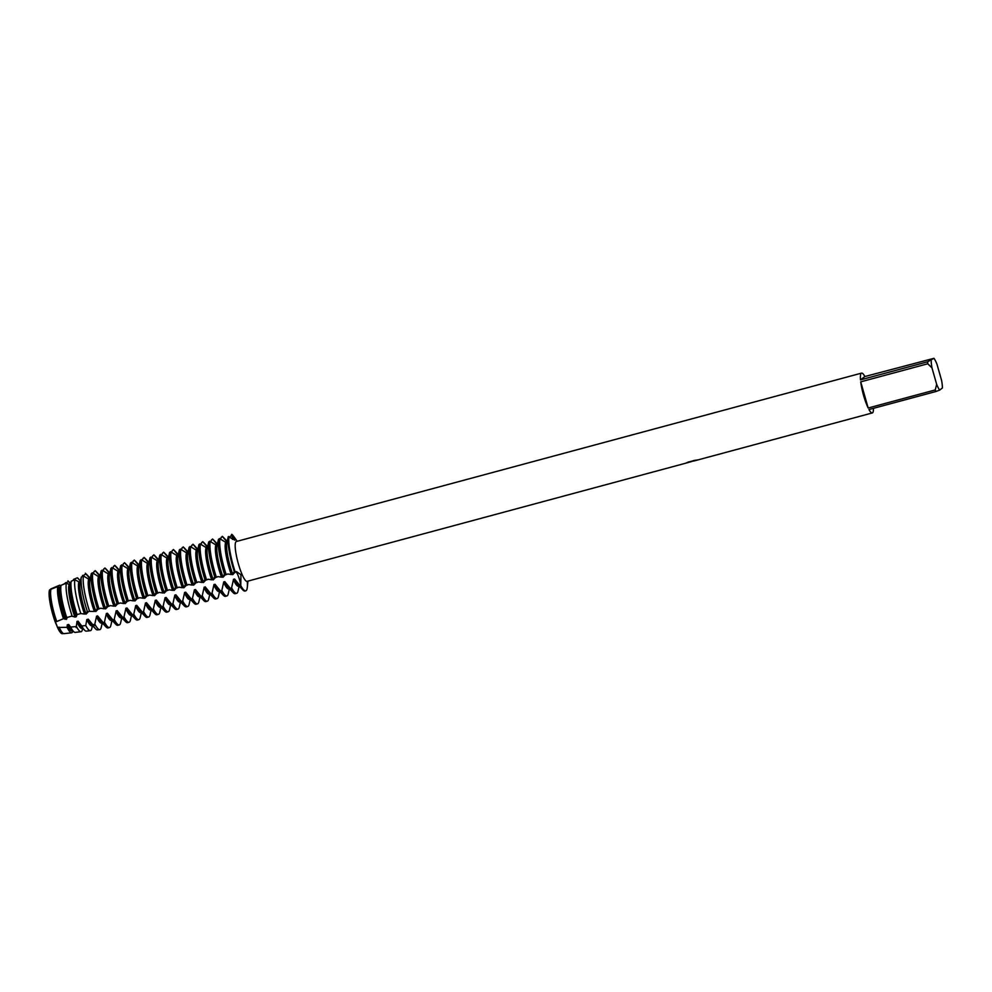 <?xml version="1.0" encoding="UTF-8"?>
<svg xmlns="http://www.w3.org/2000/svg" width="992" height="992" viewBox="0 0 992 992"><rect width="100%" height="100%" fill="white"/><g stroke="black" fill="none" stroke-linecap="round" stroke-linejoin="round"><path stroke-width="1.49" d="M238.03 575.372A9.25 1.736 74.9 0 0 235.848 571.876A9.25 1.736 -105.1 0 1 240.771 585.565A9.25 1.736 74.9 0 0 238.03 575.372M233.678 572.372L236.542 571.615L240.944 574.728L240.771 585.565L240.052 585.764A29.462 5.518 74.9 0 0 242.842 589.918A29.462 5.518 74.9 0 0 245.036 591.046L245.743 590.848A29.462 5.518 -105.1 0 1 240.771 585.565A29.462 5.518 -105.1 0 0 246.14 590.662A29.462 5.518 -105.1 0 1 245.743 590.848M230.02 537.453L231.781 534.328A9.25 1.736 -105.1 0 1 232.438 539.363A9.25 1.736 74.9 0 0 231.781 534.328L234.881 540.144L228.284 536.647L226.846 542.81A23.138 4.34 -105.1 0 0 230.194 566.37A23.138 4.34 -105.1 0 0 232.723 574.17L231.297 574.554A23.138 4.34 -105.1 0 1 228.768 566.754A23.138 4.34 -105.1 0 1 225.668 542.426L227.019 542.066M50.952 589.484L49.662 589.831A23.138 4.34 74.9 0 0 52.762 614.147A23.138 4.34 74.9 0 0 55.292 621.947L57.561 627.452A23.138 4.34 74.9 0 0 62.496 633.652A23.138 4.34 74.9 0 0 62.794 633.504M692.342 461.268L691.151 461.664M873.456 408.332A20.621 3.869 -105.1 0 1 872.563 412.808A20.621 3.869 -105.1 0 1 872.29 412.945A20.621 3.869 -105.1 0 1 868.967 409.547L936.039 391.48A20.621 3.869 -105.1 0 1 935.245 389.943L868.174 408.01A20.621 3.869 -105.1 0 1 860.721 381.846L927.793 363.779A20.621 3.869 -105.1 0 1 927.594 361.807L860.51 379.874A20.621 3.869 -105.1 0 1 861.292 373.252A20.621 3.869 -105.1 0 1 861.564 373.116A20.621 3.869 -105.1 0 1 864.888 376.526L933.943 358.323A17.682 3.311 -105.1 0 1 936.944 364.114L941.619 380.519A17.682 3.311 -105.1 0 1 942.4 387.996L939.647 390.104A17.682 3.311 -105.1 0 1 936.659 384.326L935.245 389.943M685.943 463.14L247.082 581.337A20.621 3.869 -105.1 0 1 238.192 563.196A20.621 3.869 -105.1 0 1 236.084 541.644A20.621 3.869 -105.1 0 1 236.356 541.508L861.564 373.116M686.935 462.88L692.056 461.392L686.427 462.904M686.08 463.078L688.721 461.863M687.828 462.235L694.784 460.362M693.619 460.548L697.847 459.916M697.289 460.015L695.863 460.214M235.278 572.223A29.462 5.518 -105.1 0 1 229.003 536.461A29.462 5.518 -105.1 0 0 235.278 572.223M102.263 622.951L101.184 627.576A28.954 5.431 -105.1 0 1 100.254 629.424A28.954 5.431 -105.1 0 1 99.721 629.647A28.954 5.431 -105.1 0 1 94.972 624.402L92.752 624.687L88.251 619.182L86.825 619.566A23.138 4.34 -105.1 0 0 91.772 625.766L92.479 625.58L91.748 628.73A27.54 5.158 -105.1 0 1 90.867 630.49A27.54 5.158 -105.1 0 1 90.359 630.689A27.54 5.158 -105.1 0 1 85.746 625.543L81.766 625.989A26.92 5.047 74.9 0 0 84.469 630.094L81.691 627.142A23.138 4.34 -105.1 0 1 78.48 621.823L77.054 622.207A23.138 4.34 -105.1 0 0 81.989 628.407L82.696 628.209L82.311 629.883A26.114 4.898 -105.1 0 1 81.468 631.544A26.114 4.898 -105.1 0 1 80.997 631.743A26.114 4.898 -105.1 0 1 76.458 626.547L70.643 627.068L68.696 624.452L67.27 624.836A23.138 4.34 -105.1 0 0 72.205 631.036L72.875 631.036A24.688 4.625 -105.1 0 1 72.081 632.598A24.688 4.625 -105.1 0 1 71.622 632.797A24.688 4.625 -105.1 0 1 67.059 627.328L57.499 627.477A9.25 1.736 74.9 0 0 55.23 621.972A23.138 4.34 -105.1 0 1 52.712 614.172A23.138 4.34 -105.1 0 1 49.6 589.843L49.662 589.831A23.138 4.34 -105.1 0 0 52.762 614.147A23.138 4.34 -105.1 0 0 55.292 621.947L56.643 621.587A23.138 4.34 -105.1 0 1 54.114 613.788A23.138 4.34 -105.1 0 1 50.766 590.24A23.138 4.34 -105.1 0 1 50.815 590.029M55.23 621.972L57.561 627.452A23.138 4.34 -105.1 0 0 62.496 633.652A23.138 4.34 -105.1 0 1 62.434 633.677A23.138 4.34 -105.1 0 1 57.499 627.477M687.096 462.57L692.056 461.392M50.654 589.558A9.25 1.736 74.9 0 0 50.753 588.963L59.669 585.181L60.859 586.247M247.95 581.101L247.318 587.314A29.462 5.518 -105.1 0 1 246.14 590.662A29.462 5.518 -105.1 0 0 247.293 581.696M231.781 534.328A29.462 5.518 -105.1 0 1 233.554 536.226L237.212 541.272M933.943 358.323L927.594 361.807M927.793 363.779L931.984 367.908A17.682 3.311 -105.1 0 1 931.203 360.431M931.984 367.908L936.659 384.326M860.51 379.874L864.888 376.526M868.174 408.01L860.721 381.846M936.039 391.48L939.647 390.104M223.894 575.013L226.201 574.666A29.462 5.518 -105.1 0 1 224.291 568.453A29.462 5.518 -105.1 0 1 219.926 538.904L218.5 539.288L217.062 545.451A23.138 4.34 -105.1 0 0 220.41 568.999A23.138 4.34 -105.1 0 0 222.94 576.798L221.514 577.183A23.138 4.34 -105.1 0 1 218.984 569.383A23.138 4.34 -105.1 0 1 215.884 545.054L217.236 544.695M226.201 574.666L227.751 573.971L231.297 574.554M242.842 589.918L238.204 584.982A23.138 4.34 -105.1 0 1 234.992 579.663L233.566 580.047A23.138 4.34 -105.1 0 0 238.502 586.247L239.208 586.061L238.006 591.22A29.462 5.518 -105.1 0 1 237.063 593.104A29.462 5.518 -105.1 0 1 236.679 593.29A29.462 5.518 -105.1 0 1 231.694 588.008L230.268 588.392A29.462 5.518 74.9 0 0 233.058 592.559A29.462 5.518 74.9 0 0 235.253 593.675L236.679 593.29M222.964 577.282L225.01 575.137M218.5 539.288A29.462 5.518 74.9 0 0 222.865 568.838A29.462 5.518 74.9 0 0 224.775 575.05M232.748 574.641L234.794 572.508M228.284 536.647A29.462 5.518 74.9 0 0 232.649 566.209A29.462 5.518 74.9 0 0 234.558 572.421M214.123 577.642L216.417 577.307A29.462 5.518 -105.1 0 1 214.508 571.094A29.462 5.518 -105.1 0 1 210.155 541.533L208.729 541.917L207.278 548.08A23.138 4.34 -105.1 0 0 210.626 571.64A23.138 4.34 -105.1 0 0 213.156 579.44L211.73 579.812A23.138 4.34 -105.1 0 1 209.2 572.012A23.138 4.34 -105.1 0 1 206.1 547.696L207.452 547.336M216.417 577.307L217.967 576.6L221.514 577.183M233.058 592.559L228.42 587.624A23.138 4.34 -105.1 0 1 225.209 582.304L223.783 582.688A23.138 4.34 -105.1 0 0 228.718 588.888L229.425 588.69L228.234 593.861A29.462 5.518 -105.1 0 1 227.28 595.733A29.462 5.518 -105.1 0 1 226.895 595.932A29.462 5.518 -105.1 0 1 221.91 590.649L220.484 591.021A29.462 5.518 74.9 0 0 223.274 595.188A29.462 5.518 74.9 0 0 225.469 596.316L226.895 595.932M213.193 579.911L215.227 577.778M208.729 541.917A29.462 5.518 74.9 0 0 213.082 571.479A29.462 5.518 74.9 0 0 214.991 577.691M204.34 580.27L206.634 579.936A29.462 5.518 -105.1 0 1 204.724 573.723A29.462 5.518 -105.1 0 1 200.372 544.174L198.946 544.558L197.495 550.721A23.138 4.34 -105.1 0 0 200.843 574.269A23.138 4.34 -105.1 0 0 203.372 582.068L201.946 582.453A23.138 4.34 -105.1 0 1 199.417 574.653A23.138 4.34 -105.1 0 1 196.317 550.324L197.668 549.965M206.634 579.936L208.184 579.241L211.73 579.824M223.274 595.188L218.637 590.252A23.138 4.34 -105.1 0 1 215.425 584.933L213.999 585.317A23.138 4.34 -105.1 0 0 218.934 591.517L219.654 591.331L218.451 596.49A29.462 5.518 -105.1 0 1 217.496 598.374A29.462 5.518 -105.1 0 1 217.112 598.56A29.462 5.518 -105.1 0 1 212.127 593.278L210.701 593.662A29.462 5.518 74.9 0 0 213.503 597.829A29.462 5.518 74.9 0 0 215.686 598.945L217.112 598.56M203.41 582.552L205.443 580.407M198.946 544.558A29.462 5.518 74.9 0 0 203.298 574.108A29.462 5.518 74.9 0 0 205.208 580.32M194.556 582.912L196.862 582.577A29.462 5.518 -105.1 0 1 194.94 576.364A29.462 5.518 -105.1 0 1 190.588 546.803L189.162 547.187L187.711 553.35A23.138 4.34 -105.1 0 0 191.072 576.898A23.138 4.34 -105.1 0 0 193.589 584.697L192.163 585.082A23.138 4.34 -105.1 0 1 189.646 577.282A23.138 4.34 -105.1 0 1 186.533 552.966L187.885 552.594M196.862 582.577L198.4 581.87L201.946 582.453M213.503 597.829L208.853 592.894A23.138 4.34 -105.1 0 1 205.642 587.574L204.216 587.958A23.138 4.34 -105.1 0 0 209.151 594.158L209.87 593.96L208.667 599.131A29.462 5.518 -105.1 0 1 207.725 601.003A29.462 5.518 -105.1 0 1 207.328 601.202A29.462 5.518 -105.1 0 1 202.356 595.907L200.93 596.291A29.462 5.518 74.9 0 0 203.72 600.458A29.462 5.518 74.9 0 0 205.902 601.586L207.328 601.202M193.626 585.181L195.672 583.048M189.162 547.187A29.462 5.518 74.9 0 0 193.514 576.749A29.462 5.518 74.9 0 0 195.436 582.961M184.772 585.54L187.079 585.206A29.462 5.518 -105.1 0 1 185.157 578.993A29.462 5.518 -105.1 0 1 180.804 549.444L179.378 549.816L177.94 555.979A23.138 4.34 -105.1 0 0 181.288 579.539A23.138 4.34 -105.1 0 0 183.805 587.338L182.379 587.723A23.138 4.34 -105.1 0 1 179.862 579.923A23.138 4.34 -105.1 0 1 176.75 555.594L178.114 555.235M187.079 585.206L188.616 584.511L192.163 585.094M203.72 600.458L199.07 595.522A23.138 4.34 -105.1 0 1 195.858 590.203L194.432 590.587A23.138 4.34 -105.1 0 0 199.367 596.787L200.086 596.601L198.884 601.76A29.462 5.518 -105.1 0 1 197.941 603.644A29.462 5.518 -105.1 0 1 197.557 603.83A29.462 5.518 -105.1 0 1 192.572 598.548L191.146 598.932A29.462 5.518 74.9 0 0 193.936 603.099A29.462 5.518 74.9 0 0 196.131 604.215L197.557 603.83M183.842 587.822L185.888 585.677M179.378 549.816A29.462 5.518 74.9 0 0 183.731 579.378A29.462 5.518 74.9 0 0 185.653 585.59M174.989 588.182L177.295 587.847A29.462 5.518 -105.1 0 1 175.373 581.634A29.462 5.518 -105.1 0 1 171.021 552.073L169.595 552.457L168.156 558.62A23.138 4.34 -105.1 0 0 171.504 582.168A23.138 4.34 -105.1 0 0 174.022 589.967L172.596 590.352A23.138 4.34 -105.1 0 1 170.078 582.552A23.138 4.34 -105.1 0 1 166.966 558.236L168.33 557.864M177.295 587.847L178.833 587.14L182.379 587.723M193.936 603.099L189.298 598.164A23.138 4.34 -105.1 0 1 186.074 592.844L184.648 593.228A23.138 4.34 -105.1 0 0 189.584 599.428L190.303 599.23L189.1 604.401A29.462 5.518 -105.1 0 1 188.158 606.273A29.462 5.518 -105.1 0 1 187.773 606.472A29.462 5.518 -105.1 0 1 182.788 601.177L181.362 601.561A29.462 5.518 74.9 0 0 184.152 605.728A29.462 5.518 74.9 0 0 186.347 606.856L187.773 606.472M174.059 590.451L176.105 588.306M169.595 552.457A29.462 5.518 74.9 0 0 173.947 582.019A29.462 5.518 74.9 0 0 175.869 588.231M165.205 590.81L167.512 590.476A29.462 5.518 -105.1 0 1 165.602 584.263A29.462 5.518 -105.1 0 1 161.237 554.702L159.811 555.086L158.373 561.249A23.138 4.34 -105.1 0 0 161.721 584.809A23.138 4.34 -105.1 0 0 164.25 592.608L162.824 592.993A23.138 4.34 -105.1 0 1 160.295 585.193A23.138 4.34 -105.1 0 1 157.182 560.864L158.546 560.505M167.512 590.476L169.049 589.781L172.596 590.352M184.152 605.728L179.515 600.792A23.138 4.34 -105.1 0 1 176.291 595.473L174.865 595.857A23.138 4.34 -105.1 0 0 179.812 602.057L180.519 601.871L179.316 607.03A29.462 5.518 -105.1 0 1 178.374 608.914A29.462 5.518 -105.1 0 1 177.99 609.1A29.462 5.518 -105.1 0 1 173.005 603.818L171.579 604.202A29.462 5.518 74.9 0 0 174.369 608.369A29.462 5.518 74.9 0 0 176.564 609.485L177.99 609.1M164.275 593.092L166.321 590.947M159.811 555.086A29.462 5.518 74.9 0 0 164.176 584.648A29.462 5.518 74.9 0 0 166.086 590.86M155.422 593.452L157.728 593.117A29.462 5.518 -105.1 0 1 155.818 586.904A29.462 5.518 -105.1 0 1 151.454 557.343L150.028 557.727L148.589 563.89A23.138 4.34 -105.1 0 0 151.937 587.438A23.138 4.34 -105.1 0 0 154.467 595.237L153.041 595.622A23.138 4.34 -105.1 0 1 150.511 587.822A23.138 4.34 -105.1 0 1 147.411 563.506L148.763 563.134M157.728 593.117L159.266 592.41L162.824 592.993M174.369 608.369L169.731 603.434A23.138 4.34 -105.1 0 1 166.507 598.114L165.081 598.498A23.138 4.34 -105.1 0 0 170.029 604.698L170.736 604.5L169.533 609.671A29.462 5.518 -105.1 0 1 168.59 611.543A29.462 5.518 -105.1 0 1 168.206 611.742A29.462 5.518 -105.1 0 1 163.221 606.447L161.795 606.831A29.462 5.518 74.9 0 0 164.585 610.998A29.462 5.518 74.9 0 0 166.78 612.126L168.206 611.742M154.492 595.721L156.538 593.576M150.028 557.727A29.462 5.518 74.9 0 0 154.392 587.289A29.462 5.518 74.9 0 0 156.302 593.501M145.638 596.08L147.944 595.746A29.462 5.518 -105.1 0 1 146.035 589.533A29.462 5.518 -105.1 0 1 141.67 559.972L140.244 560.356L138.806 566.519A23.138 4.34 -105.1 0 0 142.154 590.079A23.138 4.34 -105.1 0 0 144.683 597.878L143.257 598.263A23.138 4.34 -105.1 0 1 140.728 590.463A23.138 4.34 -105.1 0 1 137.628 566.134L138.979 565.775M147.944 595.746L149.494 595.051L153.041 595.622M164.585 610.998L159.948 606.062A23.138 4.34 -105.1 0 1 156.736 600.743L155.31 601.127A23.138 4.34 -105.1 0 0 160.245 607.327L160.952 607.141L159.749 612.3A29.462 5.518 -105.1 0 1 158.807 614.184A29.462 5.518 -105.1 0 1 158.422 614.37A29.462 5.518 -105.1 0 1 153.438 609.088L152.012 609.472A29.462 5.518 74.9 0 0 154.802 613.639A29.462 5.518 74.9 0 0 156.996 614.755L158.422 614.37M144.708 598.362L146.754 596.217M140.244 560.356A29.462 5.518 74.9 0 0 144.609 589.918A29.462 5.518 74.9 0 0 146.518 596.13M135.867 598.722L138.161 598.387A29.462 5.518 -105.1 0 1 136.251 592.174A29.462 5.518 -105.1 0 1 131.899 562.613L130.473 562.997L129.022 569.16A23.138 4.34 -105.1 0 0 132.37 592.708A23.138 4.34 -105.1 0 0 134.9 600.507L133.474 600.892A23.138 4.34 -105.1 0 1 130.944 593.092A23.138 4.34 -105.1 0 1 127.844 568.776L129.196 568.404M138.161 598.387L139.711 597.68L143.257 598.263M154.802 613.639L150.164 608.704A23.138 4.34 -105.1 0 1 146.952 603.384L145.526 603.768A23.138 4.34 -105.1 0 0 150.462 609.968L151.181 609.77L149.978 614.941A29.462 5.518 -105.1 0 1 149.023 616.813A29.462 5.518 -105.1 0 1 148.639 617.012A29.462 5.518 -105.1 0 1 143.654 611.717L142.228 612.101A29.462 5.518 74.9 0 0 145.018 616.268A29.462 5.518 74.9 0 0 147.213 617.396L148.639 617.012M134.937 600.991L136.97 598.846M130.473 562.997A29.462 5.518 74.9 0 0 134.825 592.559A29.462 5.518 74.9 0 0 136.735 598.771M126.083 601.35L128.377 601.016A29.462 5.518 -105.1 0 1 126.468 594.803A29.462 5.518 -105.1 0 1 122.115 565.242L120.689 565.626L119.238 571.789A23.138 4.34 -105.1 0 0 122.586 595.349A23.138 4.34 -105.1 0 0 125.116 603.148L123.69 603.533A23.138 4.34 -105.1 0 1 121.16 595.733A23.138 4.34 -105.1 0 1 118.06 571.404L119.412 571.045M128.377 601.016L129.927 600.321L133.474 600.892M141.385 612.411L140.194 617.57A29.462 5.518 -105.1 0 1 139.24 619.454A29.462 5.518 -105.1 0 1 138.855 619.64A29.462 5.518 -105.1 0 1 133.87 614.358L132.444 614.742A29.462 5.518 74.9 0 0 135.247 618.909A29.462 5.518 74.9 0 0 137.429 620.025L138.855 619.64M125.153 603.632L127.187 601.487M120.689 565.626A29.462 5.518 74.9 0 0 125.042 595.188A29.462 5.518 74.9 0 0 126.951 601.4M116.3 603.992L118.606 603.644A29.462 5.518 -105.1 0 1 116.684 597.444A29.462 5.518 -105.1 0 1 112.332 567.883L110.906 568.267L109.455 574.43A23.138 4.34 -105.1 0 0 112.815 597.978A23.138 4.34 -105.1 0 0 115.332 605.777L113.906 606.162A23.138 4.34 -105.1 0 1 111.389 598.362A23.138 4.34 -105.1 0 1 108.277 574.046L109.628 573.674M118.606 603.657L120.144 602.95L123.69 603.533M135.247 618.909L130.597 613.961A23.138 4.34 -105.1 0 1 127.385 608.654L125.959 609.038A23.138 4.34 -105.1 0 0 130.894 615.238L131.614 615.04L130.411 620.198A29.462 5.518 -105.1 0 1 129.468 622.083A29.462 5.518 -105.1 0 1 129.072 622.282A29.462 5.518 -105.1 0 1 124.099 616.987L122.673 617.371A29.462 5.518 74.9 0 0 125.463 621.538A29.462 5.518 74.9 0 0 127.646 622.666L129.072 622.282M115.37 606.261L117.416 604.116M110.906 568.267A29.462 5.518 74.9 0 0 115.258 597.829A29.462 5.518 74.9 0 0 117.18 604.029M106.516 606.62L108.822 606.286A29.462 5.518 -105.1 0 1 106.9 600.073A29.462 5.518 -105.1 0 1 102.548 570.512L101.122 570.896L99.684 577.059A23.138 4.34 -105.1 0 0 103.032 600.619A23.138 4.34 -105.1 0 0 105.549 608.418L104.123 608.803A23.138 4.34 -105.1 0 1 101.606 601.003A23.138 4.34 -105.1 0 1 98.493 576.674L99.857 576.315M108.822 606.286L110.36 605.591L113.906 606.162M125.463 621.538L120.813 616.602A23.138 4.34 -105.1 0 1 117.602 611.283L116.176 611.667A23.138 4.34 -105.1 0 0 121.111 617.867L121.83 617.681L120.627 622.84A29.462 5.518 -105.1 0 1 119.685 624.712A29.462 5.518 -105.1 0 1 119.3 624.91A29.462 5.518 -105.1 0 1 114.316 619.628L112.89 620.012A29.462 5.518 74.9 0 0 115.68 624.166A29.462 5.518 74.9 0 0 117.874 625.295L119.3 624.91M105.586 608.902L107.632 606.757M101.122 570.896A29.462 5.518 74.9 0 0 105.474 600.458A29.462 5.518 74.9 0 0 107.396 606.67M96.732 609.262L99.039 608.914A29.462 5.518 -105.1 0 1 97.117 602.702A29.462 5.518 -105.1 0 1 92.764 573.153L91.338 573.537L89.9 579.7A23.138 4.34 -105.1 0 0 93.248 603.248A23.138 4.34 -105.1 0 0 95.765 611.047L94.352 611.432A23.138 4.34 -105.1 0 1 91.822 603.632A23.138 4.34 -105.1 0 1 88.71 579.316L90.074 578.944M99.039 608.914L100.576 608.22L104.123 608.803M115.68 624.166L111.042 619.231A23.138 4.34 -105.1 0 1 107.818 613.924L106.392 614.308A23.138 4.34 -105.1 0 0 111.327 620.508L112.046 620.31L110.844 625.468A29.462 5.518 -105.1 0 1 109.901 627.353A29.462 5.518 -105.1 0 1 109.517 627.552A29.462 5.518 -105.1 0 1 104.532 622.257L103.106 622.641A29.462 5.518 74.9 0 0 105.896 626.808A29.462 5.518 74.9 0 0 108.091 627.936L109.517 627.552M95.802 611.531L97.848 609.386M91.338 573.537A29.462 5.518 74.9 0 0 95.691 603.086A29.462 5.518 74.9 0 0 97.613 609.299M86.949 611.89L89.59 611.345A28.954 5.431 -105.1 0 1 87.693 605.207A28.954 5.431 -105.1 0 1 83.415 576.141L81.356 577.009L80.116 582.329A23.138 4.34 -105.1 0 0 83.464 605.889A23.138 4.34 -105.1 0 0 85.994 613.688L84.568 614.073A23.138 4.34 -105.1 0 1 82.038 606.273A23.138 4.34 -105.1 0 1 78.926 581.944L74.871 579.712L71.201 581.213L70.333 584.97A23.138 4.34 -105.1 0 0 73.681 608.518A23.138 4.34 -105.1 0 0 76.21 616.317L74.784 616.702A23.138 4.34 -105.1 0 1 72.255 608.902A23.138 4.34 -105.1 0 1 69.155 584.586L70.506 584.214M89.59 611.357L94.339 611.432M92.752 624.687A28.619 5.357 74.9 0 0 95.492 628.779A28.619 5.357 74.9 0 0 97.464 629.895L99.721 629.647M86.019 614.16L88.065 612.027M81.356 577.009A28.619 5.357 74.9 0 0 85.585 605.752A28.619 5.357 74.9 0 0 87.47 611.866M76.235 616.801L77.091 614.556L80.811 613.552A27.54 5.158 -105.1 0 1 78.926 607.451A27.54 5.158 -105.1 0 1 74.871 579.712M80.811 613.552L84.568 614.073M84.469 630.094A26.92 5.047 74.9 0 0 86.329 631.148L90.359 630.689M71.201 581.213A26.92 5.047 74.9 0 0 75.144 608.418A26.92 5.047 74.9 0 0 77.054 614.569M72.106 615.982A26.114 4.898 -105.1 0 1 70.147 609.708A26.114 4.898 -105.1 0 1 66.352 583.184L61.082 585.292A25.234 4.724 74.9 0 0 61.058 585.416A25.234 4.724 74.9 0 0 64.716 611.097A25.234 4.724 74.9 0 0 66.749 617.619L72.106 615.97M71.412 616.082L75.231 617.074M70.643 627.068A25.234 4.724 74.9 0 0 73.445 631.408A25.234 4.724 74.9 0 0 75.181 632.388L80.997 631.743M56.643 621.587L63.5 618.686L66.427 618.958A23.138 4.34 -105.1 0 1 63.897 611.159A23.138 4.34 -105.1 0 1 60.549 587.599L61.058 585.416M66.452 619.43L67.307 617.185M65.001 619.343A23.138 4.34 -105.1 0 1 62.471 611.543A23.138 4.34 -105.1 0 1 59.371 587.214L57.871 586.557L51.051 589.198A23.535 4.414 74.9 0 0 50.865 589.818A23.535 4.414 74.9 0 0 54.275 613.775A23.535 4.414 74.9 0 0 56.656 621.215M63.5 618.686A24.688 4.625 -105.1 0 1 61.38 611.952A24.688 4.625 -105.1 0 1 57.871 586.557M59.334 627.7A23.535 4.414 74.9 0 0 62.422 632.722A23.535 4.414 74.9 0 0 64.046 633.64L71.622 632.797M226.077 542.55L219.48 538.52M216.293 545.178L209.696 541.148M206.51 547.82L199.913 543.79M196.726 550.448L190.129 546.418M186.942 553.09L180.346 549.06M177.159 555.718L170.562 551.688M167.388 558.36L160.778 554.317M157.604 560.988L150.995 556.958M147.82 563.617L141.224 559.587M138.037 566.258L131.44 562.228M128.253 568.887L121.656 564.857M118.47 571.528L111.873 567.498M108.686 574.157L102.089 570.127M98.902 576.798L92.306 572.768M89.131 579.427L82.522 575.397M80.29 581.585L78.926 581.944M69.564 584.697L65.546 582.664M60.723 586.855L59.371 587.214M62.632 584.672L68.56 581.498A26.114 4.898 -105.1 0 1 69.49 582.279L70.668 583.532M67.952 580.828L70.469 584.015M73.172 580.407L73.594 579.39L77.376 577.79L80.426 580.977M83.564 576.253L84.035 574.963L86.143 574.058A28.954 5.431 -105.1 0 1 86.974 574.79L90.235 578.262M85.362 573.227L90.024 578.745M93.347 573.624L94.116 571.404L95.542 571.02A29.462 5.518 -105.1 0 1 96.373 571.764L100.006 575.633M95.145 570.598L99.808 576.104M103.131 570.983L103.9 568.776L105.326 568.391A29.462 5.518 -105.1 0 1 106.156 569.135L109.79 572.992M104.929 567.957L109.591 573.475M112.914 568.354L113.683 566.134L115.109 565.75A29.462 5.518 -105.1 0 1 115.94 566.494L119.573 570.363M114.712 565.328L119.375 570.834M122.698 565.713L123.467 563.506L124.893 563.121A29.462 5.518 -105.1 0 1 125.724 563.865L129.357 567.722M124.496 562.687L129.158 568.205M132.482 563.084L133.25 560.864L134.676 560.48A29.462 5.518 -105.1 0 1 135.507 561.224L139.14 565.093M134.267 560.058L138.942 565.564M142.265 560.443L143.034 558.236L144.46 557.851A29.462 5.518 -105.1 0 1 145.291 558.595L148.924 562.452M144.051 557.417L148.726 562.935M152.036 557.814L152.818 555.594L154.244 555.21A29.462 5.518 -105.1 0 1 155.074 555.954L158.708 559.823M153.834 554.788L158.497 560.294M161.82 555.173L162.601 552.966L164.027 552.581A29.462 5.518 -105.1 0 1 164.858 553.325L168.491 557.182M163.618 552.16L168.28 557.665M171.604 552.544L172.372 550.324L173.798 549.94A29.462 5.518 -105.1 0 1 174.629 550.684L178.262 554.553M173.402 549.518L178.064 555.024M181.387 549.903L182.156 547.696L183.582 547.311A29.462 5.518 -105.1 0 1 184.413 548.055L188.046 551.912M183.185 546.89L187.848 552.395M191.171 547.274L191.94 545.054L193.366 544.682A29.462 5.518 -105.1 0 1 194.196 545.414L197.83 549.283M192.969 544.248L197.631 549.754M200.954 544.633L201.723 542.426L203.149 542.041A29.462 5.518 -105.1 0 1 203.98 542.785L207.613 546.642M202.752 541.62L207.415 547.125M210.738 542.004L211.507 539.797L212.933 539.412A29.462 5.518 -105.1 0 1 213.764 540.144L217.397 544.013M212.524 538.978L217.198 544.496M220.522 539.375L221.29 537.156L222.716 536.771A29.462 5.518 -105.1 0 1 223.547 537.515L227.18 541.384M222.307 536.35L226.982 541.855M240.399 586.111L234.534 578.968M233.529 579.241L231.458 588.516M230.615 588.74L224.75 581.61M223.746 581.87L221.675 591.145M220.832 591.381L214.966 584.238M213.962 584.511L211.891 593.786M211.048 594.01L205.183 586.867M204.178 587.14L202.108 596.415M201.264 596.651L195.399 589.508M194.407 589.781L192.324 599.056M191.493 599.28L185.628 592.137M184.624 592.41L182.553 601.685M181.71 601.921L175.844 594.778M174.84 595.051L172.769 604.326M171.926 604.55L166.061 597.407M165.056 597.68L162.986 606.955M162.142 607.178L156.277 600.048M155.273 600.321L153.202 609.596M152.359 609.82L146.494 602.677M145.489 602.95L143.418 612.225M142.575 612.448L136.71 605.318M145.018 616.268L140.38 611.332A23.138 4.34 -105.1 0 1 137.169 606.013L135.743 606.397A23.138 4.34 -105.1 0 0 140.678 612.597L141.397 612.411M135.706 605.591L133.635 614.866M132.792 615.09L126.926 607.947M125.922 608.22L123.851 617.495M123.008 617.718L117.143 610.588M116.151 610.849L114.068 620.136M113.237 620.36L107.372 613.217M106.367 613.49L104.296 622.765M103.453 622.988L97.588 615.858M105.896 626.808L101.258 621.872A23.138 4.34 -105.1 0 1 98.034 616.553L96.608 616.937A23.138 4.34 -105.1 0 0 101.556 623.137L102.263 622.939M96.584 616.119L94.513 625.394M86.825 619.566L85.746 625.543M81.828 626.076L78.021 621.128M77.016 621.389L76.161 627.601M67.27 624.836L67.059 627.328M62.273 632.561A23.138 4.34 -105.1 0 1 62.124 632.412A23.138 4.34 -105.1 0 1 58.912 627.093M59.669 585.181A24.688 4.625 -105.1 0 1 60.748 586.024L60.884 586.173M73.445 631.408L71.908 629.771A23.138 4.34 -105.1 0 1 68.696 624.452M95.492 628.779L91.475 624.501A23.138 4.34 -105.1 0 1 88.251 619.182M77.376 577.79A27.54 5.158 -105.1 0 1 78.232 578.534L80.451 580.903M693.693 461.057L872.29 412.945M692.044 461.342L693.644 460.908M62.434 633.677L63.29 633.442"/></g></svg>
